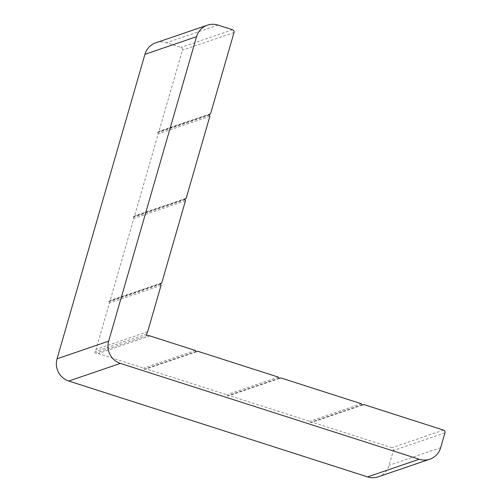 <?xml version="1.0" encoding="UTF-8"?>
<svg xmlns="http://www.w3.org/2000/svg" width="502" height="502" viewBox="0 0 502 502"><rect width="100%" height="100%" fill="white"/><g stroke="black" fill="none" stroke-linecap="round" stroke-linejoin="round"><path stroke-width="0.38" stroke-dasharray="2.51 1.88" d="M209.554 114.481L157.935 132.114L158.965 131.367L182.402 50.175A2.221 2.159 71.1 0 0 180.933 47.395L166.413 42.733A17.79 17.244 71.1 0 0 155.777 42.814M185.144 199.056L133.526 216.688L134.555 215.942L158.237 133.902L157.772 132.679A0.533 0.515 -108.9 0 1 157.935 132.114M160.734 283.63L109.11 301.269L110.145 300.516L133.821 218.483L133.363 217.253A0.533 0.515 -108.9 0 1 133.526 216.688M196.056 351.551L144.438 369.183L143.685 368.11L98.266 353.54A8.898 8.622 71.1 0 0 95.681 353.132A0.891 0.86 -108.9 0 1 94.947 351.739A8.898 8.622 71.1 0 0 96.051 349.336L109.411 303.057L108.947 301.827A0.533 0.515 -108.9 0 1 109.11 301.269M378.213 476.818A17.79 17.244 71.1 0 0 389.063 465.31L393.336 450.507A2.221 2.159 71.1 0 0 391.867 447.728L312.188 422.163L310.995 422.615A0.533 0.515 -108.9 0 1 310.443 422.439L309.696 421.366L229.182 395.538L227.996 395.99A0.533 0.515 -108.9 0 1 227.437 395.808L226.691 394.741L146.176 368.907L144.99 369.359A0.533 0.515 -108.9 0 1 144.438 369.183M362.431 405.001L312.188 422.163M362.62 404.982L310.995 422.615M362.067 404.807L310.443 422.439M361.314 403.733L309.696 421.366M279.426 378.37L229.182 395.538M279.614 378.351L227.996 395.99M279.062 378.175L227.437 395.808M278.309 377.102L226.691 394.741M196.426 351.745L146.176 368.907M196.608 351.726L144.99 369.359M195.309 350.478L143.685 368.11M161.029 285.425L109.411 303.057M160.571 284.195L108.947 301.827M161.763 282.883L110.145 300.516M185.445 200.844L133.821 218.483M184.981 199.62L133.363 217.253M186.173 198.309L134.555 215.942M209.855 116.269L158.237 133.902M209.39 115.046L157.772 132.679M210.589 113.734L158.965 131.367M146.565 334.1L94.947 351.739M232.558 29.762L180.933 47.395M234.02 32.542L182.402 50.175M218.031 25.1L166.413 42.733M440.681 447.677L389.063 465.31M444.954 432.875L393.336 450.507M443.492 430.095L391.867 447.728M149.885 335.907L98.266 353.54M147.299 335.493L95.681 353.132M147.676 331.703L96.051 349.336"/><path stroke-width="0.75" d="M363.806 404.53L362.62 404.982A0.533 0.515 -108.9 0 1 362.067 404.807L361.314 403.733L280.8 377.906L279.614 378.351A0.533 0.515 -108.9 0 1 279.062 378.175L278.309 377.102L197.801 351.274L196.608 351.726A0.533 0.515 -108.9 0 1 196.056 351.551L195.309 350.478L149.885 335.907A8.898 8.622 71.1 0 0 147.299 335.493A0.891 0.86 -108.9 0 1 146.565 334.1A8.898 8.622 71.1 0 0 147.676 331.703L161.029 285.425L160.571 284.195A0.533 0.515 -108.9 0 1 160.734 283.63L161.763 282.883L185.445 200.844L184.981 199.62A0.533 0.515 -108.9 0 1 185.144 199.056L186.173 198.309L209.855 116.269L209.39 115.046A0.533 0.515 -108.9 0 1 209.554 114.481L210.589 113.734L234.02 32.542A2.221 2.159 71.1 0 0 232.558 29.762L218.031 25.1A17.79 17.244 71.1 0 0 207.401 25.182A17.79 17.244 71.1 0 0 196.546 36.69L108.664 341.159A17.79 17.244 71.1 0 0 120.386 363.404L419.201 459.267A17.79 17.244 71.1 0 0 429.831 459.186A17.79 17.244 71.1 0 0 440.681 447.677L444.954 432.875A2.221 2.159 71.1 0 0 443.492 430.095L363.806 404.53L362.431 405.001M207.401 25.182L155.777 42.814A17.79 17.244 71.1 0 0 144.927 54.323L57.046 358.798A17.79 17.244 71.1 0 0 68.768 381.037L367.577 476.9A17.79 17.244 71.1 0 0 378.213 476.818L429.831 459.186M280.8 377.906L279.426 378.37M197.801 351.274L196.426 351.745M196.546 36.69L144.927 54.323M108.664 341.159L57.046 358.798M120.386 363.404L68.768 381.037M419.201 459.267L367.577 476.9"/></g></svg>

